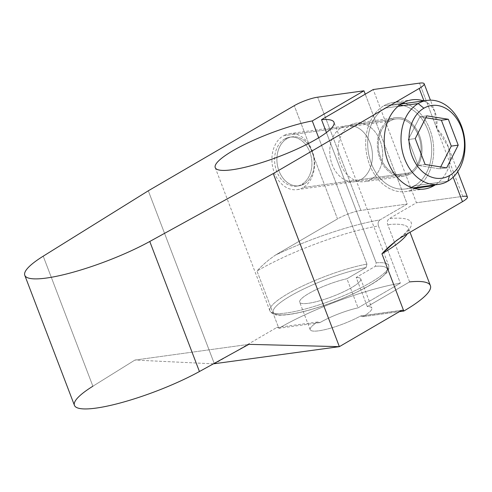 <?xml version="1.0" encoding="UTF-8"?>
<svg xmlns="http://www.w3.org/2000/svg" width="492" height="492" viewBox="0 0 492 492"><rect width="100%" height="100%" fill="white"/><g stroke="black" fill="none" stroke-linecap="round" stroke-linejoin="round"><path stroke-width="0.37" stroke-dasharray="2.46 1.84" d="M409.602 281.91L367.303 306.577A32.663 6.378 159.1 0 1 371.835 308.017A32.663 6.378 159.1 0 1 362.727 316.713L399.363 311.664L362.727 316.713A32.663 6.378 -20.9 0 0 367.303 306.577L356.183 277.463L375.334 266.289L376.196 262.826A63.56 12.417 159.1 0 1 388.655 265.446A63.56 12.417 159.1 0 1 333.705 299.72A63.56 12.417 159.1 0 1 269.899 310.796A63.56 12.417 159.1 0 1 301.768 286.418A63.56 12.417 159.1 0 1 366.934 264.099L366.079 267.568A60.916 11.9 -20.9 0 0 274.69 307.881A60.916 11.9 -20.9 0 0 342.235 298.57A60.916 11.9 -20.9 0 0 375.334 266.289A60.916 11.9 159.1 0 1 342.235 298.57A60.916 11.9 159.1 0 1 274.69 307.881A60.916 11.9 159.1 0 1 366.079 267.568L346.928 278.736A32.663 6.378 -20.9 0 0 314.64 290.366A32.663 6.378 -20.9 0 0 299.69 302.199A32.663 6.378 -20.9 0 0 332.481 296.51A32.663 6.378 -20.9 0 0 360.716 278.896A32.663 6.378 -20.9 0 0 356.183 277.463A32.663 6.378 159.1 0 1 335.636 295.268A32.663 6.378 159.1 0 1 300.212 300.151A32.663 6.378 159.1 0 1 346.928 278.736L358.047 307.857A32.663 6.378 159.1 0 0 319.917 322.617L317.617 322.014A32.663 6.378 159.1 0 0 310.194 329.702A32.663 6.378 159.1 0 0 328.761 328.681A32.663 6.378 159.1 0 0 360.292 316.128L360.931 315.913L362.727 316.713L360.292 316.128L401.435 310.458L360.292 316.128A32.663 6.378 159.1 0 1 318.841 330.802A32.663 6.378 159.1 0 1 317.617 322.014L319.917 322.617L278.841 328.281A2.823 2.116 82.1 0 0 276.473 327.684A2.823 2.116 -97.9 0 1 277.076 327.475A2.823 2.116 -97.9 0 1 278.841 328.281A95.343 18.622 159.1 0 1 400.347 283.189L358.047 307.857A32.663 6.378 -20.9 0 0 319.917 322.617L278.841 328.281L256.978 271.018A95.343 18.622 -20.9 0 1 378.477 225.92C377.684 223.263 378.176 221.265 379.953 219.918A99.931 19.52 159.1 0 0 275.409 255.12C268.374 259.936 262.23 265.231 256.978 271.018L278.841 328.281A95.343 18.622 159.1 0 1 400.347 283.189L378.477 225.92A95.343 18.622 -20.9 0 0 256.978 271.018C262.23 265.231 268.374 259.936 275.409 255.12L337.512 218.909L294.271 105.669L337.512 218.909A17.657 3.45 159.1 0 1 360.907 210.416L407.185 204.039L360.907 210.416A17.657 3.45 -20.9 0 0 337.512 218.909L275.409 255.12A99.931 19.52 159.1 0 1 379.953 219.918L407.185 204.039L365.236 94.169L407.185 204.039L379.953 219.918C378.176 221.265 377.684 223.263 378.477 225.92L400.347 283.189L358.047 307.857L346.928 278.736L366.079 267.568L366.934 264.099A63.56 12.417 -20.9 0 0 301.768 286.418A63.56 12.417 -20.9 0 0 269.899 310.796A63.56 12.417 -20.9 0 0 333.705 299.72A63.56 12.417 -20.9 0 0 388.655 265.446A63.56 12.417 -20.9 0 0 376.196 262.826L326.442 132.545L376.196 262.826L375.334 266.289L356.183 277.463L367.303 306.577L409.602 281.91L387.733 224.647C386.94 221.984 387.432 219.986 389.209 218.645L416.441 202.759L373.2 89.526L416.441 202.759L389.209 218.645A99.931 19.52 159.1 0 1 400.371 237.894A99.931 19.52 159.1 0 0 389.209 218.645C387.432 219.986 386.94 221.984 387.733 224.647L409.602 281.91A95.343 18.622 159.1 0 1 430.395 285.655M370.704 179.494A29.575 22.177 -97.9 0 1 340.562 163.941A29.575 22.177 -97.9 0 1 350.015 125.3A29.575 22.177 -97.9 0 1 380.156 140.847A29.575 22.177 -97.9 0 1 370.704 179.494A29.575 22.177 -97.9 0 1 364.4 181.689A29.575 22.177 -97.9 0 1 339.24 159.765A29.575 22.177 -97.9 0 1 350.015 125.3L389.35 119.876A29.575 22.177 82.1 0 0 378.576 154.34A29.575 22.177 82.1 0 0 403.735 176.265A29.575 22.177 82.1 0 0 410.045 174.07L370.704 179.494L410.045 174.07A29.575 22.177 -97.9 0 1 379.898 158.516A29.575 22.177 -97.9 0 1 389.35 119.876A29.575 22.177 -97.9 0 1 419.498 135.423A29.575 22.177 -97.9 0 1 410.045 174.07A29.575 22.177 82.1 0 0 420.82 139.599A29.575 22.177 82.1 0 0 395.66 117.674A29.575 22.177 82.1 0 0 389.35 119.876L350.015 125.3A29.575 22.177 -97.9 0 1 356.319 123.098A29.575 22.177 -97.9 0 1 381.478 145.023A29.575 22.177 -97.9 0 1 370.704 179.494M389.818 121.087A28.247 21.187 82.1 0 0 380.79 158A28.247 21.187 82.1 0 0 409.584 172.852A28.247 21.187 82.1 0 0 418.612 135.946A28.247 21.187 82.1 0 0 389.818 121.087A28.247 21.187 82.1 0 0 379.523 154.008A28.247 21.187 82.1 0 0 403.557 174.955A28.247 21.187 82.1 0 0 409.584 172.852L360.987 179.555A28.247 21.187 -97.9 0 1 354.96 181.659A28.247 21.187 -97.9 0 1 330.925 160.712A28.247 21.187 -97.9 0 1 341.22 127.791L389.818 121.087L341.22 127.791A28.247 21.187 82.1 0 0 332.192 164.697A28.247 21.187 82.1 0 0 360.987 179.555A28.247 21.187 82.1 0 0 370.015 142.643A28.247 21.187 82.1 0 0 341.22 127.791A28.247 21.187 -97.9 0 1 347.241 125.688A28.247 21.187 -97.9 0 1 371.276 146.634A28.247 21.187 -97.9 0 1 360.987 179.555L409.584 172.852A28.247 21.187 82.1 0 0 419.873 139.931A28.247 21.187 82.1 0 0 395.839 118.984A28.247 21.187 82.1 0 0 389.818 121.087M366.934 264.099L318.693 137.766L366.934 264.099M423.723 100.885A45.024 33.764 -97.9 0 1 424.024 100.977L430.58 104.95L434.664 111.26L436.785 128.437C448.077 140.546 452.166 153.227 449.042 166.493A45.024 33.764 -97.9 0 1 435.303 184.838A45.024 33.764 82.1 0 0 449.042 166.493L453.126 177.194L449.042 166.493L450.414 156.85L448.28 146.911L436.785 128.437L419.485 83.142L462.726 196.382L416.441 202.759L462.726 196.382A17.657 3.45 159.1 0 1 467.4 196.972M396.823 240.237C407.413 232.285 408.317 229.038 408.391 228.62L408.526 228.386A95.343 18.622 -20.9 0 1 407.358 233.817A95.343 18.622 -20.9 0 0 408.526 228.386A95.343 18.622 -20.9 0 0 387.733 224.647A95.343 18.622 -20.9 0 1 408.526 228.386L410.008 232.273M214.401 363.883L148.301 190.791L214.401 363.883L276.473 327.684L214.401 363.883M284.604 139.002A24.717 18.536 82.1 0 0 276.701 171.296A24.717 18.536 82.1 0 0 301.897 184.297A24.717 18.536 82.1 0 0 309.8 151.997A24.717 18.536 82.1 0 0 284.604 139.002L286.916 138.683A24.717 18.536 82.1 0 0 277.912 167.489A24.717 18.536 82.1 0 0 298.939 185.816A24.717 18.536 82.1 0 0 304.21 183.977L301.897 184.297A24.717 18.536 -97.9 0 1 296.627 186.136A24.717 18.536 -97.9 0 1 275.594 167.809A24.717 18.536 -97.9 0 1 284.604 139.002A24.717 18.536 -97.9 0 1 289.874 137.163A24.717 18.536 -97.9 0 1 310.901 155.49A24.717 18.536 -97.9 0 1 301.897 184.297L304.21 183.977A24.717 18.536 -97.9 0 1 279.019 170.976A24.717 18.536 -97.9 0 1 286.916 138.683A24.717 18.536 -97.9 0 1 312.113 151.677A24.717 18.536 -97.9 0 1 304.21 183.977A24.717 18.536 82.1 0 0 313.219 155.171A24.717 18.536 82.1 0 0 292.187 136.844A24.717 18.536 82.1 0 0 286.916 138.683L284.604 139.002M213.417 363.84L134.931 360.058L92.883 386.22L43.222 256.172L92.883 386.22L134.931 360.058L248.847 344.351L134.931 360.058L213.417 363.84M317.617 322.014L277.076 327.475M462.726 196.382L436.785 128.437C438.169 114.593 433.913 105.442 424.024 100.977L423.975 100.848M74.44 405.359A81.567 15.935 159.1 0 1 92.883 386.22M402.462 103.166L383.944 105.719A45.024 33.764 -97.9 0 1 393.551 102.373A45.024 33.764 -97.9 0 1 403.046 102.834A45.024 33.764 82.1 0 0 383.944 105.719L402.462 103.166M405.211 103.437A45.024 33.764 -97.9 0 1 433.144 142.36A45.024 33.764 -97.9 0 1 416.792 187.391A45.024 33.764 82.1 0 0 433.144 142.36A45.024 33.764 82.1 0 0 405.211 103.437M414.867 188.553A45.024 33.764 -97.9 0 1 405.851 191.572A45.024 33.764 -97.9 0 1 367.542 158.19A45.024 33.764 -97.9 0 1 383.944 105.719A45.024 33.764 82.1 0 0 369.406 164.15A45.024 33.764 82.1 0 0 414.867 188.553M411.195 187.427A42.373 31.777 -97.9 0 1 370.531 161.271A42.373 31.777 -97.9 0 1 384.873 108.148A42.373 31.777 -97.9 0 1 399.818 104.913M403.465 105.583A42.373 31.777 -97.9 0 1 431.177 142.631A42.373 31.777 -97.9 0 1 414.522 185.798A42.373 31.777 -97.9 0 1 405.488 188.946A42.373 31.777 -97.9 0 1 369.437 157.532A42.373 31.777 -97.9 0 1 384.873 108.148L398.046 106.334L384.873 108.148A42.373 31.777 -97.9 0 1 393.907 104.993A42.373 31.777 -97.9 0 1 429.959 136.413A42.373 31.777 -97.9 0 1 414.522 185.798L447.849 181.197L414.522 185.798M446.656 167.883L439.719 168.842L440.684 166.936L439.719 168.842L446.656 167.883M425.119 164.457L418.175 165.417L439.719 168.842L418.175 165.417L425.119 164.457M415.236 138.572L408.292 139.531L418.175 165.417L408.292 139.531L415.236 138.572M426.792 115.848L419.848 116.807L408.292 139.531L419.848 116.807L426.792 115.848M425.82 117.754L419.848 116.807L425.82 117.754M360.907 210.416L317.666 97.182L360.907 210.416M360.987 179.555A28.247 21.187 82.1 0 0 371.276 146.634A28.247 21.187 82.1 0 0 347.241 125.688A28.247 21.187 82.1 0 0 341.22 127.791L283.367 135.767A28.247 21.187 -97.9 0 1 289.388 133.664A28.247 21.187 -97.9 0 1 313.422 154.611A28.247 21.187 -97.9 0 1 303.133 187.532L360.987 179.555L303.133 187.532A28.247 21.187 -97.9 0 1 297.106 189.635A28.247 21.187 -97.9 0 1 273.072 168.688A28.247 21.187 -97.9 0 1 283.367 135.767L341.22 127.791A28.247 21.187 82.1 0 0 330.925 160.712A28.247 21.187 82.1 0 0 354.96 181.659A28.247 21.187 82.1 0 0 360.987 179.555M403.735 176.265L364.4 181.689M297.106 189.635L403.557 174.955M298.939 185.816L296.627 186.136M292.187 136.844L289.874 137.163M434.848 111.721L430.438 100.177M457.738 171.671L448.064 146.339M412.062 99.815L393.551 102.373M424.362 189.02L405.851 191.572M405.488 188.946L412.696 187.956M393.907 104.993L401.121 103.996M402.038 310.249L360.931 315.913M310.194 329.702L299.69 302.199M360.716 278.896L371.835 308.017M215.232 167.637L269.899 310.796C273.306 316.374 280.028 315.101 284.782 314.985C292.685 314.277 302.549 312.149 314.388 308.589C339.031 301.239 367.462 288.324 380.242 278.57L386.005 273.466C388.477 271.024 389.363 268.349 388.655 265.446L333.988 122.287M289.388 133.664L395.839 118.984M395.66 117.674L356.319 123.098"/><path stroke-width="0.74" d="M92.883 386.22A81.567 15.935 -20.9 0 0 96.032 408.108A81.567 15.935 -20.9 0 0 199.432 371.528L248.847 344.351L339.363 346.657L273.263 173.565L149.771 241.48L199.432 371.528A81.567 15.935 159.1 0 1 120.749 402.831A81.567 15.935 159.1 0 1 74.44 405.359L24.778 275.311A81.567 15.935 -20.9 0 1 43.222 256.172L148.301 190.791L294.271 105.669A17.657 3.45 -20.9 0 1 317.666 97.182L363.945 90.799L312.266 120.94L318.693 137.766L312.266 120.94A63.56 12.417 -20.9 0 0 247.095 143.252A63.56 12.417 -20.9 0 0 215.232 167.637A63.56 12.417 -20.9 0 0 279.038 156.561A63.56 12.417 -20.9 0 0 333.988 122.287A63.56 12.417 -20.9 0 0 321.522 119.661L373.2 89.526L419.485 83.142A17.657 3.45 159.1 0 1 419.233 88.443L273.263 173.565L149.771 241.48A81.567 15.935 159.1 0 1 46.371 278.054A81.567 15.935 159.1 0 1 43.222 256.172L148.301 190.791L294.271 105.669A17.657 3.45 159.1 0 1 317.666 97.182L363.945 90.799L312.266 120.94A63.56 12.417 -20.9 0 0 216.708 163.018A63.56 12.417 -20.9 0 0 287.254 153.289A63.56 12.417 -20.9 0 0 321.522 119.661L326.442 132.545L321.522 119.661L373.2 89.526L419.485 83.142A17.657 3.45 -20.9 0 1 424.159 83.738A17.657 3.45 -20.9 0 1 419.233 88.443L273.263 173.565L339.363 346.657L213.417 363.84L339.363 346.657L401.435 310.458A2.823 2.116 -97.9 0 1 403.803 311.055L381.933 253.786A95.343 18.622 -20.9 0 0 407.358 233.817A95.343 18.622 -20.9 0 1 381.933 253.786C387.302 247.913 393.446 242.618 400.371 237.894L462.474 201.677A17.657 3.45 -20.9 0 0 462.726 196.382M363.945 90.799L365.236 94.169L363.945 90.799M457.738 171.671L467.4 196.972A17.657 3.45 159.1 0 1 462.474 201.677L400.371 237.894L396.62 240.391L381.933 253.786L403.803 311.055A2.823 2.116 82.1 0 0 402.038 310.249A2.823 2.116 82.1 0 0 401.435 310.458L339.363 346.657L248.847 344.351L199.432 371.528L149.771 241.48A81.567 15.935 -20.9 0 1 71.088 272.783A81.567 15.935 -20.9 0 1 24.778 275.311M410.008 232.273L430.395 285.655A95.343 18.622 159.1 0 1 403.803 311.055L399.363 311.664L403.803 311.055A95.343 18.622 159.1 0 0 409.602 281.91M462.474 201.677L453.126 177.194L462.474 201.677M435.303 184.838A45.024 33.764 -97.9 0 1 433.962 185.668A45.024 33.764 -97.9 0 1 388.071 161.997A45.024 33.764 -97.9 0 1 402.462 103.166A45.024 33.764 -97.9 0 1 423.723 100.885A45.024 33.764 82.1 0 0 412.062 99.815A45.024 33.764 82.1 0 0 402.462 103.166A45.024 33.764 82.1 0 0 386.06 155.638A45.024 33.764 82.1 0 0 424.362 189.02A45.024 33.764 82.1 0 0 433.962 185.668A45.024 33.764 82.1 0 0 435.303 184.838M423.975 100.848L419.233 88.443L423.975 100.848M403.046 102.834A45.024 33.764 -97.9 0 1 405.211 103.437A45.024 33.764 82.1 0 0 403.046 102.834M416.792 187.391A45.024 33.764 -97.9 0 1 415.451 188.221L433.962 185.668L415.451 188.221A45.024 33.764 -97.9 0 1 414.867 188.553A45.024 33.764 82.1 0 0 415.451 188.221A45.024 33.764 82.1 0 0 416.792 187.391M414.522 185.798A42.373 31.777 -97.9 0 1 411.195 187.427M399.818 104.913A42.373 31.777 -97.9 0 1 403.465 105.583M398.046 106.334L418.194 103.554A42.373 31.777 82.1 0 0 402.757 152.938A42.373 31.777 82.1 0 0 438.809 184.352A42.373 31.777 82.1 0 0 447.849 181.197A42.373 31.777 82.1 0 0 463.286 131.819A42.373 31.777 82.1 0 0 427.234 100.399A42.373 31.777 82.1 0 0 418.194 103.554L398.046 106.334M447.849 181.197L449.571 175.515A36.722 27.54 82.1 0 0 461.312 127.526A36.722 27.54 82.1 0 0 423.876 108.215L418.194 103.554A42.373 31.777 -97.9 0 1 461.391 125.835A42.373 31.777 -97.9 0 1 447.849 181.197A42.373 31.777 -97.9 0 1 404.658 158.916A42.373 31.777 -97.9 0 1 418.194 103.554L423.876 108.215A36.722 27.54 82.1 0 0 412.142 156.204A36.722 27.54 82.1 0 0 449.571 175.515L447.849 181.197M423.876 108.215A36.722 27.54 -97.9 0 1 461.312 127.526A36.722 27.54 -97.9 0 1 449.571 175.515A36.722 27.54 -97.9 0 1 412.142 156.204A36.722 27.54 -97.9 0 1 423.876 108.215M446.656 167.883L458.212 145.158L448.329 119.273L426.792 115.848L415.236 138.572L425.119 164.457L446.656 167.883L425.119 164.457L415.236 138.572L426.792 115.848L448.329 119.273L441.386 120.233L425.82 117.754L441.386 120.233L448.329 119.273L458.212 145.158L446.656 167.883M440.684 166.936L451.269 146.112L458.212 145.158L451.269 146.112L441.386 120.233L451.269 146.112L440.684 166.936M430.438 100.177L424.159 83.738M412.696 187.956L438.809 184.352M401.121 103.996L427.234 100.399"/></g></svg>
